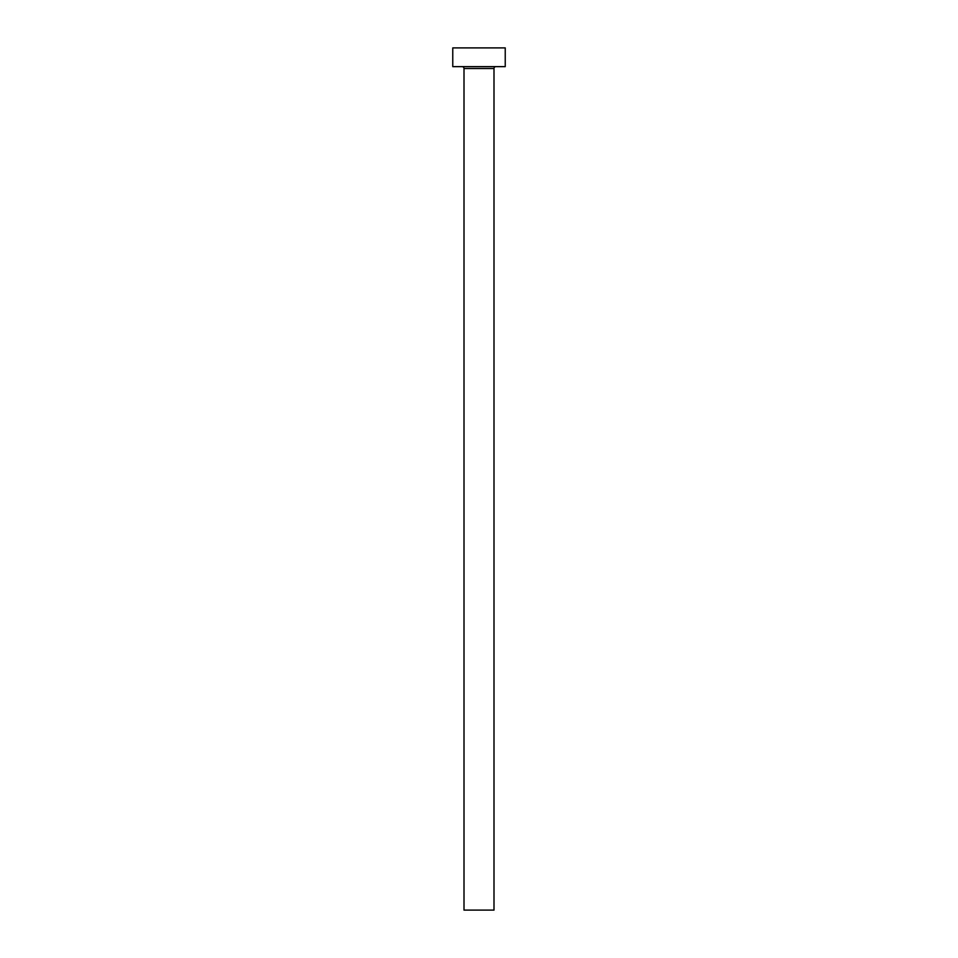 <?xml version="1.0" encoding="UTF-8"?>
<svg xmlns="http://www.w3.org/2000/svg" width="958" height="958" viewBox="0 0 958 958"><rect width="100%" height="100%" fill="white"/><g stroke="black" fill="none" stroke-linecap="round" stroke-linejoin="round"><path stroke-width="1.44" d="M493.993 68.521L464.007 68.521L464.007 910.1L493.993 910.1L493.993 68.521A1.88 1.88 0 0 1 495.873 66.641M464.007 68.521A1.88 1.88 0 0 0 462.127 66.641M505.237 66.641L452.763 66.641L452.763 47.9L505.237 47.9L505.237 66.641"/></g></svg>

